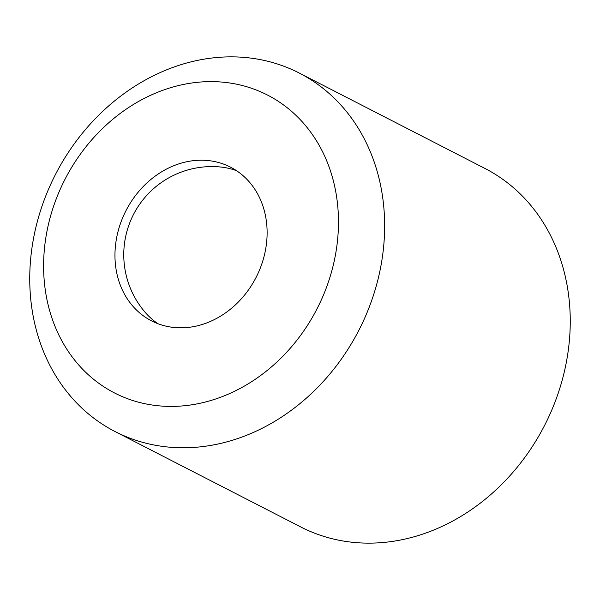 <?xml version="1.0" encoding="UTF-8"?>
<svg xmlns="http://www.w3.org/2000/svg" width="600" height="600" viewBox="0 0 600 600"><rect width="100%" height="100%" fill="white"/><g stroke="black" fill="none" stroke-linecap="round" stroke-linejoin="round"><path stroke-width="0.9" d="M125.37 211.868A86.407 73.11 117.2 0 1 230.528 167.16A86.407 73.11 117.2 0 1 256.71 276.165A86.407 73.11 117.2 0 1 151.553 320.873A86.407 73.11 117.2 0 1 125.37 211.868M158.025 323.745A86.407 73.11 117.2 0 1 145.252 312.435A88.17 88.17 0 0 1 220.005 166.95A86.407 73.11 117.2 0 1 236.632 170.752M318.293 306.315A167.445 141.683 117.2 0 1 116.587 393.99A167.445 141.683 117.2 0 1 63.78 181.71A167.445 141.683 117.2 0 1 265.485 94.043A167.445 141.683 117.2 0 1 318.293 306.315M360.36 327.3A201.532 170.528 117.2 0 1 115.095 431.572A201.532 170.528 117.2 0 1 54.03 177.33A201.532 170.528 117.2 0 1 299.295 73.065A201.532 170.528 117.2 0 1 360.36 327.3M299.295 73.065L484.905 168.428A201.532 170.528 117.2 0 1 545.97 422.67A201.532 170.528 117.2 0 1 300.705 526.935L115.095 431.572"/></g></svg>

